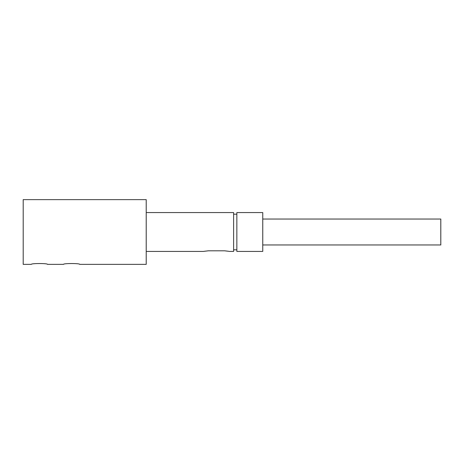 <?xml version="1.0" encoding="UTF-8"?>
<svg xmlns="http://www.w3.org/2000/svg" width="464" height="464" viewBox="0 0 464 464"><rect width="100%" height="100%" fill="white"/><g stroke="black" fill="none" stroke-linecap="round" stroke-linejoin="round"><path stroke-width="0.7" d="M203.737 251.366L208.359 250.804L224.541 250.804L229.03 251.331M146.212 212.576L233.618 212.576L233.618 251.424L229.413 251.424M63.527 264.37C63.034 263.262 80.214 263.262 79.715 264.37C80.214 263.262 63.034 263.262 63.527 264.37L47.519 264.37C48.018 263.262 30.839 263.262 31.337 264.37C30.839 263.262 48.018 263.262 47.519 264.37M262.752 219.049L440.8 219.049L440.8 244.951L262.752 244.951M236.855 251.424L236.855 212.576L262.752 212.576L262.752 251.424L236.855 251.424M31.337 264.37L23.2 264.37L23.2 199.63L146.212 199.63L146.212 264.37L79.715 264.37M146.212 251.424L203.499 251.424M233.618 249.806L236.855 249.806M233.618 214.194L236.855 214.194"/></g></svg>
